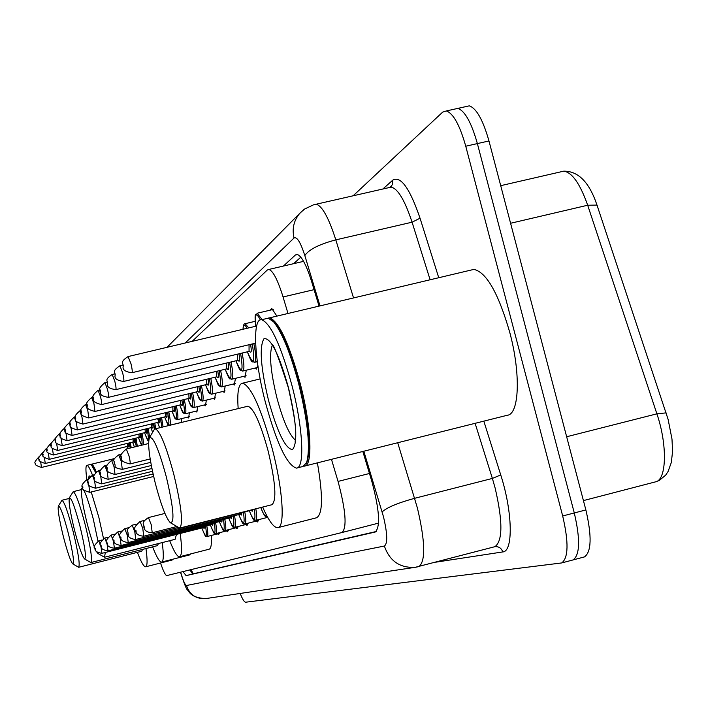 <?xml version="1.0" encoding="UTF-8"?>
<svg xmlns="http://www.w3.org/2000/svg" width="708" height="708" viewBox="0 0 708 708"><rect width="100%" height="100%" fill="white"/><g stroke="black" fill="none" stroke-linecap="round" stroke-linejoin="round"><path stroke-width="1.06" d="M270.252 310.148L271.704 308.396L276.89 316.113M160.539 563.002C163.344 571.312 165.451 575.507 166.849 575.569L342.15 532.478C347.106 527.274 345.743 510.256 338.052 481.422L331.468 459.333M287.988 313.476L283.067 296.962C277.757 279.925 273.014 270.748 268.836 269.447L267.332 269.996L192.178 341.344M181.505 418.64L181.505 422.437M189.363 412.782L188.647 417.986L187.567 417.162M197.629 406.613L196.851 412.074L195.718 411.233M206.329 400.109L205.479 405.852L204.302 404.985M215.498 393.25L214.568 399.285L213.338 398.409M225.188 386.002L224.162 392.365L222.878 391.462M235.428 378.337L234.304 385.046L232.959 384.125M246.278 370.204L245.039 377.293L243.632 376.355M257.854 365.425L256.42 369.08L254.951 368.116M219.347 532.735L218.63 534.69L217.48 533.885M228.401 529.726L227.631 531.752L226.427 530.929M237.932 526.548L237.1 528.664L235.852 527.823M247.977 523.203L247.092 525.407L245.773 524.557M258.588 519.672L257.632 521.964L256.252 521.097M268.182 518.212L267.332 517.451M182.956 571.613L186.116 575.639L375.293 532.009C380.612 526.672 379.417 509.636 371.7 480.882L362.832 451.474M376.187 531.513L192.921 573.896L189.744 569.94M353.115 195.797L442.677 112.112L446.341 110.952C453.324 113.395 459.793 125.148 465.758 146.22L562.683 515.982C568.781 542.275 568.444 557.931 561.692 562.94L245.649 602.216C244.313 602.181 242.499 599.26 240.18 593.454M466.068 106.554L469.245 105.846C476.422 108.236 482.998 119.944 488.971 140.963L585.87 509.937L574.285 512.955C580.374 539.222 579.976 554.877 573.091 559.922L572.321 560.125L573.091 559.922C579.976 554.877 580.374 539.222 574.285 512.955L477.378 143.591L574.285 512.955L562.683 515.982M454.678 109.094L457.802 108.395C464.882 110.811 471.404 122.537 477.378 143.591C471.404 122.537 464.882 110.811 457.802 108.395L446.341 110.952M319.025 306.121L311.662 281.678C306.316 264.765 301.458 255.676 297.068 254.402L295.413 254.995L283.412 266.058M293.643 263.668L300.829 257.163M585.87 509.937C591.941 536.177 591.481 551.833 584.481 556.904L583.693 557.116M86.889 479.635C85.597 470.519 85.615 465.758 86.942 465.342C88.314 465.386 90.518 469.608 93.553 477.98M90.509 464.466L91.297 464.669L95.518 472.342M91.527 464.811L95.775 472.068M91.031 464.501L91.482 464.227C92.509 464.183 94.076 466.678 96.173 471.705M68.34 533.434C73.03 552.966 74.499 563.117 72.765 563.869C70.561 561.294 67.41 552.116 63.304 536.337C59.215 519.513 57.569 509.397 58.375 506.008C60.189 505.946 63.508 515.088 68.34 533.434M58.375 506.008L61.994 500.255C64.357 501.804 68.118 512.406 73.269 532.062C78.331 553.036 80.128 564.78 78.659 567.294L72.765 563.869M78.659 567.294L141.706 551.249L142.565 549.408M145.981 548.541C147.538 560.01 147.432 566.09 145.68 566.798C143.866 566.922 141.104 562.108 137.396 552.346M173.009 559.17L172.124 560.037L145.68 566.798M80.084 526.655C85.066 547.479 86.553 558.24 84.562 558.931C82.128 556.125 78.756 546.452 74.455 529.903C70.136 512.167 68.437 501.459 69.366 497.759C71.366 497.565 74.942 507.194 80.084 526.655M69.366 497.759L73.225 491.653C75.836 493.281 79.871 504.468 85.323 525.194C90.677 547.426 92.518 559.878 90.836 562.568L84.65 558.984M90.836 562.568L157.442 545.629L158.45 543.549M162.229 542.585C163.822 554.798 163.628 561.294 161.654 562.072C159.627 562.223 156.618 557.152 152.627 546.85M190.602 553.939L189.576 554.93L161.654 562.072M95.208 549.001C92.615 542.859 89.854 534.089 86.942 522.699C82.385 503.954 80.632 492.556 81.694 488.502C83.916 488.131 87.783 498.308 93.288 519.035L97.961 541.133M98.633 553.116L97.793 553.373L96.359 551.408M91.235 491.971L98.881 517.468L103.501 538.54M105.324 552.47L104.51 557.258L97.916 553.452M104.51 557.258L175.097 539.319L176.451 534.425M180.186 533.478C182.151 548.027 181.947 555.789 179.575 556.762C177.292 556.957 174 551.594 169.69 540.691M211.294 535.46C211.798 544.027 211.081 548.611 209.152 549.196L179.575 556.762M166.318 476.882C173.566 507.946 174.867 523.203 170.23 522.654C165.929 517.849 160.946 504.715 155.291 483.245C149.459 459.191 147.494 444.013 149.406 437.712C153.078 435.924 158.716 448.978 166.318 476.882M149.406 437.712L154.22 429.606L155.344 428.827C160.132 431.172 166.318 446.465 173.903 474.705C181.416 506.317 183.337 524.115 179.673 528.08L170.902 523.062M179.814 528.044L271.934 504.715C276.819 500.459 275.58 482.644 268.208 451.262C260.526 423.296 253.747 408.277 247.871 406.224L247.242 406.383M238.171 408.596C237.012 392.267 238.499 383.789 242.623 383.17C251.19 386.276 261.102 408.286 272.368 449.208C282.864 489.414 285.28 527.088 277.925 527.637C273.996 528.062 268.907 521.203 262.659 507.061M317.405 462.864C323.122 496.104 322.813 514.415 316.485 517.787L277.925 527.637M267.943 318.149L269.695 317.821C278.961 321.538 289.138 343.442 300.219 383.532C311.325 425.853 313.078 466.174 304.431 466.112L304.006 466.138M471.05 270.067L473.918 269.385C486.476 272.217 498.441 293.262 509.795 332.512C520.964 374.001 519.291 414.446 507.229 415.277L305.06 465.952M271.022 319.379L274.483 322.406C282.917 332.99 291.192 353.451 299.325 383.798C308.476 421.676 311.069 447.66 307.113 461.749L306.166 463.634M266.226 318.635L268.235 318.166L273.633 321.866C282.138 332.548 290.501 353.23 298.714 383.895C307.962 422.172 310.591 448.421 306.599 462.643L302.989 466.475L297.077 467.953M291.97 385.533C303.077 427.897 304.971 468.209 296.466 468.112C286.961 465.236 276.589 443.235 265.341 402.091C254.296 359.983 252.066 317.936 261.668 319.724C270.801 323.476 280.899 345.416 291.97 385.533M191.222 569.577L193.089 573.852M314.06 289.661L283.067 296.962M369.47 473.484L338.052 481.422M378.576 523.115L342.159 532.478L378.576 523.115M192.921 573.896L186.116 575.639M180.655 572.179C183.133 580.657 185.08 585.1 186.478 585.507L384.382 546.036C387.772 543.611 387.48 533.859 383.488 516.769L363.824 451.226M180.487 572.214C184.23 583.932 186.655 589.941 187.779 590.251C189.178 591.472 190.505 597.773 205.656 598.605C196.028 599.092 189.638 594.729 186.478 585.507M397.71 442.73L417.419 508.061C425.234 541.523 425.747 561.028 418.959 566.568L418.561 566.674M494.503 546.78L494.972 546.656C502.786 540.877 502.848 521.354 495.149 488.095L492.379 478.422L414.667 498.299C397.657 502.99 386.807 507.539 382.134 511.937M483.83 421.145L500.742 474.944C512.645 511.795 513.397 551.638 502.76 551.93L435.624 562.205M382.86 189.009L392.86 180.071C400.799 175.708 409.861 188.417 420.039 218.206L438.748 277.731M465.758 146.22L488.971 140.963M314.202 204.647L316.237 204.214C322.264 206.019 328.786 217.905 335.813 239.87L412.074 222.197C404.887 200.426 397.923 188.726 391.197 187.107L388.807 187.647M320.007 305.891L304.838 255.588C308.856 249.508 319.184 244.269 335.813 239.87L353.531 297.935M500.742 474.944L492.379 478.422L475.112 423.331M430.119 279.775L412.074 222.197L420.039 218.206M304.838 255.588C300.564 242.322 296.962 236.463 294.032 238.012L185.239 342.991M390.073 187.363L392.533 184.496L392.86 180.071M502.76 551.93C501.45 548.178 498.883 546.426 495.042 546.665L494.733 546.718M294.032 238.012C291.917 228.817 293.776 220.657 299.59 213.55L303.67 209.754M418.419 566.692L415.154 567.338C399.808 568.09 389.542 560.984 384.382 546.036M297.546 254.499L295.413 254.995M597.375 205.869L596.986 205.09L587.684 205.232C580.029 183.629 572.037 172.274 563.692 171.168L560.94 171.796M666.423 413.375L666.113 412.87L656.891 413.835L587.684 205.232L510.592 223.268M500.715 185.673L563.692 171.168C578.241 170.955 589.348 182.266 596.986 205.09L668.104 419.348L671.989 439.093L672.565 451.474L671.334 462.43L668.095 471.475L665.67 475.13L659.387 480.369L655.688 481.821L583.419 500.6L655.688 481.821C666.67 479.741 667.538 444.934 656.891 413.835L566.648 436.748M88.677 479.192L89.04 475.909L90.358 476.227M295.263 440.013C289.191 434.8 283.058 420.676 276.846 397.622C270.429 370.965 268.943 353.469 272.394 345.132M288.475 387.71C296.59 422.472 297.926 443.093 292.493 449.58C285.404 448.881 277.394 432.402 268.465 400.153C260.659 367.24 259.163 346.752 263.987 338.698C270.775 337.548 278.934 353.885 288.475 387.71M204.32 526.416L204.108 528.495L203.019 527.186M101.943 553.329C96.916 552.541 94.624 550.913 95.058 548.461C93.022 547.62 94.279 545.08 98.819 540.832L101.014 546.797L101.943 553.329L202.771 527.743M95.288 548.346L95.447 549.435L95.288 548.346M206.807 525.787C208.019 532.336 208.134 535.912 207.161 536.514L219.276 533.425M207.161 536.514C204.984 534.062 207.453 541.859 201.824 527.982C206.001 538.673 207.258 538.045 205.612 526.088M212.975 523.239L212.754 525.389L211.63 524.097M211.639 524.035L211.657 523.566M108.005 550.842C102.925 550.098 100.571 548.435 100.943 545.85C98.863 544.833 100.147 542.231 104.802 538.027L107.076 544.142L108.005 550.842L211.373 524.628M101.191 545.735L101.35 546.85L101.191 545.735M215.568 522.575C216.798 529.318 216.905 533 215.878 533.62L228.321 530.451M215.878 533.62C213.692 531.186 216.073 538.974 210.347 524.885C214.674 535.85 216.002 535.186 214.338 522.893M222.091 519.884L221.852 522.123L220.692 520.858M220.701 520.787L220.737 520.23M114.395 548.231C109.253 547.532 106.837 545.824 107.138 543.107C105.014 542.018 106.333 539.346 111.103 535.071L113.457 541.346L114.395 548.231L220.427 521.345M107.404 542.983L107.563 544.133L107.404 542.983M224.79 519.203C226.056 526.141 226.135 529.929 225.047 530.575L237.835 527.318M219.338 521.619C223.808 532.876 225.206 532.177 223.524 519.522M231.702 516.353L231.445 518.681L230.25 517.433M230.259 517.362L230.304 516.707M121.13 545.479C115.873 544.726 113.395 542.974 113.678 540.213C111.501 539.062 112.864 536.319 117.749 531.956L120.183 538.39L121.13 545.479L229.976 517.884M113.953 540.08L114.112 541.266L113.953 540.08M234.516 515.636C235.808 522.787 235.87 526.699 234.72 527.363L247.871 524.017M228.799 518.185C233.436 529.743 234.906 529 233.215 515.964M241.853 512.619L241.578 515.043L240.331 513.813M240.348 513.742L240.41 512.981M128.245 542.567C122.971 541.894 120.422 540.098 120.581 537.16C118.36 535.921 119.749 533.097 124.776 528.664L127.298 535.275L128.245 542.567L240.056 514.238M120.873 537.018L121.033 538.23L120.873 537.018M244.791 511.875C246.11 519.247 246.154 523.283 244.933 523.982L258.473 520.539M238.773 514.557C243.596 526.433 245.154 525.655 243.446 512.211M252.623 509.601L252.181 511.256L251.013 510.008M135.768 539.487C130.484 538.894 127.856 537.045 127.883 533.92C128.998 530.372 123.475 531.929 132.201 525.186L134.821 531.974L135.768 539.487L250.712 510.371M128.192 533.77L128.36 535.027L128.192 533.77M255.827 508.795C257.004 515.884 256.969 519.752 255.721 520.398L267.695 517.353M255.721 520.398C253.606 518.07 255.526 525.814 249.304 510.734C254.181 522.699 255.889 522.168 254.429 509.149M143.742 536.221C138.467 535.761 135.759 533.85 135.617 530.496C133.29 529.141 134.768 526.141 140.069 521.495L142.786 528.469L143.742 536.221L178.186 527.504M135.945 530.336L136.113 531.628L135.945 530.336M260.792 507.53C263.438 514.566 265.288 516.999 266.332 514.831M152.211 532.761C147.007 532.451 144.22 530.487 143.83 526.858C144.706 524.239 139.715 523.477 148.423 517.583L151.255 524.761L152.211 532.761L176.664 526.575M144.184 526.69L144.352 528.018L144.184 526.69M88.854 485.546L89.801 492.325C83.703 490.609 81.393 488.971 82.863 487.414C80.792 486.502 82.066 483.927 86.695 479.679L88.854 485.546M82.889 487.378L82.721 486.254L82.889 487.378M94.66 481.245L95.615 488.21C89.456 486.6 87.084 484.918 88.5 483.175C86.376 482.06 87.686 479.413 92.429 475.236L94.66 481.245M88.518 483.139L88.35 481.98L88.518 483.139M100.784 476.714L101.74 483.883C95.43 482.228 92.996 480.511 94.438 478.714C92.27 477.537 93.615 474.811 98.474 470.555L100.784 476.714M94.456 478.67L94.288 477.475L94.456 478.67M107.244 471.926L108.209 479.307C101.748 477.635 99.244 475.865 100.704 473.997C98.483 472.74 99.872 469.944 104.855 465.607L107.244 471.926M100.731 473.953L100.554 472.723L100.731 473.953M114.077 466.873L115.041 474.475C108.43 472.776 105.855 470.953 107.324 469.015C105.058 467.678 106.483 464.802 111.607 460.386L114.077 466.873M107.35 468.97L107.182 467.705L107.35 468.97M111.563 460.395L114.059 459.784M121.316 461.519L122.28 469.36C111.289 467.519 116.9 465.952 114.333 463.74C115.448 459.996 109.864 461.66 118.749 454.855L121.316 461.519M114.369 463.687L114.192 462.386L114.369 463.687M118.696 454.872L121.466 454.191M128.989 455.837C130.139 460.669 130.458 463.368 129.953 463.935C123.015 462.182 120.289 460.262 121.767 458.156C119.404 456.607 120.918 453.554 126.325 448.996L128.989 455.837M121.803 458.094L121.626 456.749L121.803 458.094M130.263 442.668L131.237 447.783M127.006 446.491L127.714 448.651L126.998 446.491M130.219 448.04L129.272 442.916M40.683 462.05L41.498 467.457C36.232 465.793 34.303 464.421 35.701 463.342C33.878 463.413 34.949 461.253 38.905 456.855L39.064 457.014M41.498 467.457L127.537 446.359L127.449 443.358M128.449 443.12C129.104 447.226 128.865 448.031 127.714 445.553M135.989 438.11L137.334 446.288M132.6 442.102L134.414 447.005M136.237 446.562L134.971 438.358M44.409 457.704L45.294 463.483C39.905 461.766 37.922 460.368 39.374 459.28C37.497 459.35 38.595 457.147 42.648 452.651L42.896 452.934M45.294 463.483L133.175 441.96L133.086 438.818M134.104 438.571C134.786 442.792 134.538 443.668 133.361 441.181M141.963 433.34C143.255 439.411 143.662 443.252 143.202 444.854M138.441 437.509C142.264 447.589 143.087 446.288 140.919 433.597M48.294 453.12L49.259 459.333C43.754 457.572 41.737 456.138 43.206 455.032C41.294 455.111 42.418 452.854 46.56 448.252L46.905 448.73M43.223 454.996L43.055 453.996L43.223 454.996M49.259 459.333L139.06 437.358L138.98 434.075M140.025 433.818C140.724 438.163 140.476 439.102 139.264 436.615M148.211 428.358L149.636 437.332M144.547 432.712C148.494 443.031 149.361 441.668 147.14 428.614M52.348 448.27L53.41 454.987C47.905 453.368 45.834 451.899 47.215 450.589C45.285 450.492 46.427 448.173 50.649 443.651L51.126 444.412M47.232 450.554L47.064 449.527L47.232 450.554M53.41 454.987L145.22 432.544L145.131 429.11M146.202 428.844C146.928 433.331 146.671 434.323 145.432 431.845M154.751 423.136L155.795 428.721M152.609 432.322L150.928 427.694L152.618 432.296M154.689 429.057L153.654 423.402M56.551 443.084L57.755 450.438C52.118 448.766 50.002 447.261 51.419 445.943C49.445 445.881 50.622 443.509 54.932 438.836L55.596 440.049M51.427 445.898L51.268 444.854L51.427 445.898M57.755 450.438L151.662 427.517L151.574 423.906M152.68 423.641C153.424 428.26 153.167 429.331 151.893 426.844M161.601 417.658L163.079 426.942M157.627 422.428L159.654 427.774M161.858 427.234L160.477 417.932M60.853 437.296L62.304 445.668C56.534 443.96 54.374 442.42 55.817 441.066C53.843 440.234 55.047 437.81 59.419 433.792L60.419 435.916M55.835 441.022L55.666 439.951L55.835 441.022M62.304 445.668L158.406 422.242L158.327 418.455M159.459 418.18C160.229 422.95 159.964 424.101 158.654 421.605M168.796 411.906C170.486 420.074 170.778 424.526 169.672 425.278C167.584 422.809 170.008 430.544 164.637 416.924C169.008 428.03 170.008 426.455 167.637 412.189M66.127 434.013L67.074 440.668C61.189 438.942 58.976 437.367 60.428 435.951C58.419 435.057 59.649 432.57 64.127 428.499L66.127 434.013M60.445 435.907L60.277 434.809L60.445 435.907M67.074 440.668L165.486 416.711L165.406 412.729M166.566 412.445C167.371 417.384 167.097 418.605 165.743 416.118M64.092 428.508L64.932 428.305M176.345 405.87C178.089 414.304 178.372 418.906 177.195 419.694L175.487 418.95C174.31 416.322 176.345 422.649 171.991 411.127C176.531 422.526 177.584 420.871 175.159 406.153M71.136 428.579L72.092 435.42C66.136 433.765 63.862 432.154 65.278 430.588C63.224 429.499 64.49 426.951 69.074 422.933L71.136 428.579M65.295 430.535L65.127 429.402L65.295 430.535M72.127 435.411L172.92 410.906L172.841 406.719M174.035 406.427C174.867 411.534 174.584 412.844 173.186 410.339M69.039 422.941L70.021 422.703M184.284 399.507C186.089 408.233 186.363 413.003 185.115 413.817L183.319 413.029C182.115 410.366 184.151 416.685 179.735 405.047M179.743 405.038C184.443 416.746 185.549 415.003 183.062 399.808M76.402 422.862L77.367 429.898C71.287 428.234 68.959 426.579 70.384 424.942C68.278 423.765 69.579 421.154 74.278 417.092L76.402 422.862M70.402 424.889L70.225 423.72L70.402 424.889M77.402 429.889L180.726 404.799L180.664 400.383M181.885 400.091C182.752 405.383 182.46 406.781 181.009 404.277M74.234 417.101L75.393 416.817M192.638 392.807C194.505 401.843 194.771 406.781 193.443 407.631L191.549 406.773C190.275 403.985 192.426 410.56 187.877 398.639C192.771 410.658 193.93 408.817 191.381 393.108M81.951 416.835L82.916 424.074C76.703 422.393 74.313 420.702 75.747 418.994C73.597 417.738 74.933 415.047 79.756 410.932L81.951 416.835M75.774 418.932L75.597 417.738L75.774 418.932M82.96 424.065L188.956 398.374L188.886 393.719M190.142 393.409C191.045 398.914 190.744 400.401 189.24 397.878M79.712 410.941L81.057 410.613M201.453 385.736C203.382 395.108 203.638 400.232 202.222 401.109L200.214 400.17C198.868 397.241 201.152 404.082 196.452 391.887C201.541 404.25 202.771 402.303 200.16 386.046M87.801 410.481L88.774 417.941C82.42 416.233 79.96 414.49 81.411 412.72C79.216 411.383 80.588 408.622 85.535 404.436L87.801 410.481M81.438 412.658L81.261 411.419L81.438 412.658M88.827 417.932L197.621 391.604L197.559 386.674M198.851 386.364C199.798 392.082 199.488 393.675 197.921 391.143M210.763 378.267C212.763 387.993 213.002 393.312 211.48 394.223L209.311 393.152C207.86 389.984 210.418 397.392 205.506 384.763M205.524 384.754C210.807 397.48 212.108 395.427 209.426 378.585M93.978 403.772L94.96 411.463C88.447 409.72 85.925 407.932 87.394 406.1C85.146 404.675 86.562 401.825 91.642 397.569L93.978 403.772M87.42 406.029L87.234 404.755L87.42 406.029M95.014 411.454L206.763 384.453L206.709 379.24M208.046 378.922C209.028 384.869 208.71 386.577 207.081 384.028M220.595 370.355C222.675 380.47 222.896 386.002 221.277 386.949L218.976 385.789C217.489 382.586 220.02 389.913 215.073 377.222M215.09 377.222C220.604 390.329 221.976 388.152 219.223 370.691M100.518 396.675C101.651 401.445 101.979 404.091 101.501 404.613C94.819 402.817 92.226 400.976 93.722 399.1C91.412 397.595 92.872 394.666 98.093 390.32L100.518 396.675M93.748 399.02L93.562 397.701L93.748 399.02M101.563 404.595L216.436 376.895L216.391 371.373M217.763 371.036C218.799 377.249 218.462 379.072 216.754 376.506M98.023 390.329L100.076 389.843M231.02 361.974C233.18 372.505 233.383 378.267 231.64 379.249C229.596 377.01 230.888 383.904 225.188 369.249M225.215 369.249C230.967 382.754 232.436 380.444 229.596 362.31M107.448 389.152C108.616 394.082 108.944 396.816 108.421 397.347C102.262 396.427 99.598 394.533 100.421 391.674C98.058 390.09 99.562 387.072 104.934 382.63L107.448 389.152M100.448 391.595L100.27 390.232L100.448 391.595M108.501 397.33L226.666 368.895L226.64 363.027M228.056 362.682C229.144 369.169 228.79 371.116 227.002 368.541M104.855 382.647L107.2 382.09M242.074 353.062C244.322 364.045 244.508 370.054 242.623 371.081C240.472 368.868 241.623 375.47 235.923 360.797M235.941 360.788C241.968 374.727 243.525 372.266 240.605 353.416M114.802 381.169C116.006 386.276 116.333 389.099 115.776 389.648C109.466 388.719 106.713 386.772 107.536 383.807C108.342 380.789 103.439 380.329 112.191 374.47L114.802 381.169M107.563 383.709L107.412 382.302L107.563 383.709M115.864 389.63L237.525 360.407L237.499 354.159M238.968 353.805C240.118 360.593 239.746 362.691 237.87 360.08M112.103 374.488L114.776 373.851M253.827 343.592C256.172 355.062 256.331 361.337 254.296 362.408C251.836 360.036 253.128 366.638 247.322 351.814M247.34 351.805C253.659 366.195 255.314 363.576 252.296 343.955M122.617 372.682C123.873 377.975 124.192 380.895 123.59 381.453C117.139 380.541 114.307 378.532 115.103 375.435C115.9 372.346 110.944 371.629 119.918 365.797L122.617 372.682M115.13 375.329L114.944 373.877L115.13 375.329M123.688 381.435L249.057 351.389L249.048 344.734M245.056 323.706L248.774 327.892M250.57 344.371C251.774 351.487 251.393 353.726 249.411 351.097M247.11 328.291C244.641 323.954 243.295 324.273 243.074 329.255M119.811 365.824L122.856 365.098M128.024 356.584L130.953 363.638C132.246 369.134 132.564 372.16 131.909 372.727C125.325 371.842 122.404 369.771 123.157 366.523M123.183 366.408L123.042 364.894L123.183 366.408M257.216 313.219L262.093 319.618M260.358 319.866C255.969 311.679 254.402 313.812 255.659 326.255M190.425 569.772L192.47 573.825M303.582 261.358L268.836 269.447M561.692 562.94L584.481 556.904M205.656 598.605L415.154 567.338L494.777 546.709M167.044 347.318L300.528 212.542L304.723 208.975L313.502 204.833L391.197 187.107L391.143 186.514L390.223 187.328M469.245 105.846L457.802 108.395M86.942 465.342L90.651 464.43M91.81 464.979L91.297 464.669M91.482 464.227L114.413 458.58M61.994 500.255L69.127 498.485M73.225 491.653L81.376 489.626M81.694 488.502L82.721 486.785M242.623 383.17L260.155 378.922M155.344 428.827L247.871 406.224M307.113 461.749L306.599 462.643M295.661 441.367L295.174 441.73L295.519 436.898C296.555 430.234 294.174 413.888 288.386 387.878M272.376 344.716C273.739 344.495 279.067 358.85 288.368 387.798M261.668 319.724L268.235 318.166M274.483 322.406L273.633 321.866M269.695 317.821L473.918 269.385M98.819 540.832L101.695 540.107M104.802 538.027L107.882 537.248M111.103 535.071L114.404 534.239M219.321 521.628C225.197 535.991 222.861 528.133 225.047 530.575M117.749 531.956L121.298 531.062M228.781 518.194C234.729 532.726 232.56 524.991 234.72 527.363M124.776 528.664L128.591 527.708M238.755 514.566C244.915 529.478 242.72 521.548 244.933 523.982M132.201 525.186L136.308 524.15M140.069 521.495L144.503 520.38M260.774 507.539C266.155 520.451 265.296 515.043 267.155 516.61M148.423 517.583L164.937 513.424M89.801 492.325L153.645 476.466M86.695 479.679L88.323 479.272M95.615 488.21L153.078 473.962M92.429 475.236L94.235 474.794M101.74 483.883L152.494 471.298M98.474 470.555L100.483 470.059M108.209 479.307L151.91 468.492M104.855 465.607L107.076 465.067M115.041 474.475L151.326 465.501M122.28 469.36L150.742 462.333M129.998 463.926L150.176 458.943M126.325 448.996L148.591 443.527M127.714 445.5L128.166 446.456L127.537 446.359M134.387 447.014L132.591 442.102M133.361 441.137L133.803 442.049L133.175 441.96M142.193 445.102C140.998 442.907 142.733 449.049 138.432 437.509M139.264 436.571L139.697 437.438L139.06 437.358M148.698 440.535C147.167 438.19 149.22 444.978 144.538 432.712M50.649 443.651L51.091 443.544M145.432 431.791L145.848 432.623L145.22 432.544M54.932 438.836L55.481 438.703M151.893 426.791L152.291 427.579L151.662 427.517M159.627 427.782L157.618 422.437M59.419 433.792L60.092 433.632M157.61 418.632L159.034 422.295L158.406 422.242M169.778 425.251L181.513 422.384M165.743 416.056L166.114 416.755L165.53 416.702M177.319 419.658L189.363 416.72M173.195 410.286L173.54 410.941L172.973 410.897M185.239 413.782L197.603 410.773M181.018 404.206L181.345 404.826L180.788 404.79M193.585 407.596L206.285 404.498M189.257 397.816L189.558 398.392L189.018 398.356M202.382 401.064L215.436 397.896M85.535 404.436L87.04 404.073M197.93 391.073L198.213 391.604L197.691 391.586M211.674 394.179L225.1 390.922M91.642 397.569L93.368 397.153M207.09 383.957L207.347 384.435L206.851 384.435M221.489 386.904L235.313 383.55M231.879 379.196L246.127 375.753M242.906 371.019L257.588 367.47M254.623 362.328L257.323 361.673M243.012 329.264C243.171 325.238 243.968 323.361 245.411 323.636L255.11 321.335M132.024 372.7L255.623 343.159M255.632 326.264C254.154 309.741 256.137 315.927 257.624 313.131L273.279 309.431M123.148 366.478C123.927 363.408 118.979 362.319 128.139 356.558L256.606 326.034"/></g></svg>
